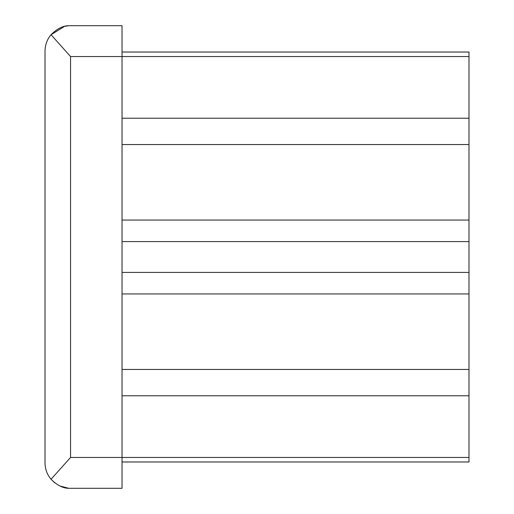 <?xml version="1.0" encoding="UTF-8"?>
<svg xmlns="http://www.w3.org/2000/svg" width="514" height="514" viewBox="0 0 514 514"><rect width="100%" height="100%" fill="white"/><g stroke="black" fill="none" stroke-linecap="round" stroke-linejoin="round"><path stroke-width="0.77" d="M45.014 51.246C45.129 44.808 47.134 39.308 51.04 34.74L70.559 56.54L70.559 457.46L51.04 479.26C47.127 474.666 45.116 469.166 45.014 462.754L45.014 51.246M51.04 479.26C56.983 485.216 62.856 488.229 68.651 488.3L59.81 485.974M64.533 26.362L68.651 25.7L122.036 25.7L122.036 488.3L68.651 488.3M51.002 34.779L64.507 26.368M68.651 25.7C62.836 25.784 56.964 28.797 51.04 34.74M54.799 482.897L50.976 479.183M122.036 52.023L468.986 52.023L468.986 461.977L122.036 461.977M468.986 293.937L122.036 293.937M468.986 272.42L122.036 272.42M468.986 241.58L122.036 241.58M468.986 220.063L122.036 220.063M468.986 457.46L70.559 457.46M468.986 395.78L122.036 395.78M468.986 118.22L122.036 118.22M468.986 56.54L70.559 56.54M122.036 369.457L468.986 369.457M122.036 144.543L468.986 144.543"/></g></svg>
